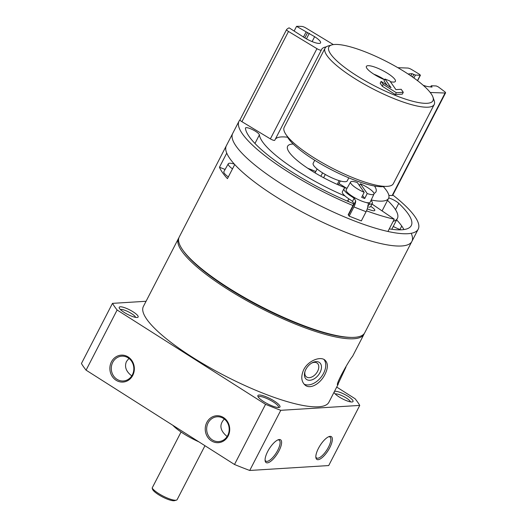 <?xml version="1.0" encoding="UTF-8"?>
<svg xmlns="http://www.w3.org/2000/svg" width="527" height="527" viewBox="0 0 527 527"><rect width="100%" height="100%" fill="white"/><g stroke="black" fill="none" stroke-linecap="round" stroke-linejoin="round"><path stroke-width="0.79" d="M232.493 168.864A13.168 3.05 -152.7 0 1 228.29 163.778A13.168 3.05 -152.7 0 1 234.383 164.141M228.329 176.92A13.491 3.129 -152.7 0 1 223.889 171.604L228.29 163.778M411.495 234.021A104.379 24.189 -152.7 0 1 411.877 241.445L364.717 332.807A104.379 24.189 -152.7 0 1 351.878 337.412A104.379 24.189 -152.7 0 1 228.079 287.656A104.379 24.189 -152.7 0 1 182.902 250.193A104.379 24.189 -152.7 0 1 179.213 237.058L226.366 145.696A104.379 24.189 27.3 0 0 308.025 215.069A104.379 24.189 27.3 0 0 411.877 241.445A104.379 24.189 -152.7 0 1 275.239 196.301A104.379 24.189 -152.7 0 1 234.732 164.523L227.44 178.64A104.379 24.189 -152.7 0 1 219.463 167.237L225.101 169.45M286.556 29.637L240.042 119.761A3.551 0.823 27.3 0 0 240.009 119.807A104.379 24.189 27.3 0 0 239.041 121.144L226.366 145.696A104.379 24.189 -152.7 0 0 226.748 153.12L219.463 167.237M401.752 226.03L399.967 229.489M400.816 229.825L399.084 229.146A15.263 3.537 -152.7 0 1 393.234 226.465M311.655 363.103A8.728 5.593 -51.2 0 1 317.267 363.208A8.728 5.593 -51.2 0 1 317.61 371.304A8.728 5.593 -51.2 0 1 306.332 376.825A8.728 5.593 -51.2 0 1 305.014 371.364M338.288 384.018L328.874 402.259A104.379 24.189 -152.7 0 1 192.236 357.115A104.379 24.189 -152.7 0 1 143.364 306.51L178.482 238.474A104.379 24.189 -152.7 0 1 178.897 237.796M364.302 333.486A104.379 24.189 -152.7 0 1 363.986 334.223A104.379 24.189 -152.7 0 1 227.348 289.079A104.379 24.189 -152.7 0 1 178.482 238.474M352.398 356.66C351.134 357.01 335.086 384.717 337.636 384.894L345.995 367.075M324.968 374.407C328.156 367.965 328.169 363.208 324.994 360.145C320.429 355.942 308.111 360.685 303.71 369.697C300.772 376.344 301.207 381.456 305.008 385.033C310.298 389.815 320.587 383.458 324.968 374.407M128.107 357.833A12.424 11.271 -93.6 0 0 121.79 356.173A12.424 11.271 -93.6 0 0 111.316 369.275A12.424 11.271 -93.6 0 0 123.331 380.975A12.424 11.271 -93.6 0 0 133.555 371.469A12.424 11.271 -93.6 0 0 128.107 357.833M128.95 358.432L126.473 361.482C124.273 366.7 126.032 371.502 131.75 375.896M227.117 436.501C219.937 430.546 219.001 424.722 224.318 419.037M212.381 439.926A12.424 11.271 86.4 0 1 206.933 426.29A12.424 11.271 86.4 0 1 217.157 416.778A12.424 11.271 86.4 0 1 229.173 428.484A12.424 11.271 86.4 0 1 218.698 441.586A12.424 11.271 86.4 0 1 212.381 439.926M336.713 387.068L355.112 398.761A142.013 32.911 -152.7 0 1 359.757 405.408L328.71 465.558L249.726 470.466A142.013 32.911 -152.7 0 1 234.502 464.485L86.079 370.158A142.013 32.911 -152.7 0 1 81.435 363.518L112.482 303.361L146.071 301.273M267.676 451.527A13.491 4.743 122.4 0 0 265.134 460.769A13.491 4.743 122.4 0 0 277.354 453.721A13.491 4.743 122.4 0 0 278.546 439.67A13.491 4.743 122.4 0 0 267.676 451.527M329.77 447.667A13.491 4.743 -57.6 0 1 321.286 458.273A13.491 4.743 -57.6 0 1 315.89 457.614A13.491 4.743 -57.6 0 1 320.093 445.473A13.491 4.743 -57.6 0 1 329.303 436.514A13.491 4.743 -57.6 0 1 329.77 447.667M359.757 405.408L280.772 410.316L249.726 470.466M280.772 410.316A142.013 32.911 -152.7 0 1 265.549 404.328L234.502 464.485M211.459 440.875A13.491 12.233 86.4 0 1 211.255 417.516A13.491 12.233 86.4 0 1 229.719 429.248A13.491 12.233 86.4 0 1 211.459 440.875M128.133 356.944A13.491 12.233 -93.6 0 0 109.873 368.571A13.491 12.233 -93.6 0 0 128.331 380.303A13.491 12.233 -93.6 0 0 128.133 356.944M265.549 404.328L117.126 310.008L86.079 370.158M117.126 310.008A142.013 32.911 -152.7 0 1 112.482 303.361M124.201 312.419A10.652 2.47 -152.7 0 1 119.221 307.92A10.652 2.47 -152.7 0 1 129.813 309.948A10.652 2.47 -152.7 0 1 137.6 317.406A10.652 2.47 -152.7 0 1 124.201 312.419M274.145 400.942A12.424 2.879 27.3 0 0 262.63 395.586A12.424 2.879 27.3 0 0 257.887 396.344A12.424 2.879 27.3 0 0 267.604 403.827A12.424 2.879 27.3 0 0 279.336 407.411A12.424 2.879 27.3 0 0 274.145 400.942M334.467 391.423A10.652 2.47 -152.7 0 1 346.667 395.513A10.652 2.47 -152.7 0 1 352.484 401.897A10.652 2.47 -152.7 0 1 339.078 396.903A10.652 2.47 -152.7 0 1 334.098 392.404A10.652 2.47 -152.7 0 1 334.046 392.233M328.637 436.758A12.424 4.374 -57.6 0 1 329.922 437.002A12.424 4.374 -57.6 0 1 328.479 447.159A12.424 4.374 -57.6 0 1 316.595 457.976A12.424 4.374 -57.6 0 1 315.831 456.909M265.081 460.064A12.424 4.374 122.4 0 0 265.839 461.132A12.424 4.374 122.4 0 0 276.194 452.989A12.424 4.374 122.4 0 0 279.172 440.157A12.424 4.374 122.4 0 0 277.881 439.913M335.277 394.012A8.728 2.022 -152.7 0 1 343.63 396.488A8.728 2.022 -152.7 0 1 350.488 401.857M278.467 407.516A11.363 2.635 27.3 0 0 278.546 407.397A11.363 2.635 27.3 0 0 273.223 401.89A11.363 2.635 27.3 0 0 258.355 396.976A11.363 2.635 27.3 0 0 258.302 397.108M120.4 309.52A8.728 2.022 -152.7 0 1 128.753 312.004A8.728 2.022 -152.7 0 1 135.61 317.373M307.742 168.265A49.703 11.522 -152.7 0 1 315.759 171.558M339.013 183.561A49.703 11.522 -152.7 0 1 346.061 188.001M351.878 337.412L350.422 337.405A102.956 23.86 -152.7 0 1 228.31 288.328A102.956 23.86 -152.7 0 1 183.745 251.372L182.902 250.193M323.927 359.447A15.975 10.237 -51.2 0 1 323.578 373.294A15.975 10.237 -51.2 0 1 304.066 384.124M320.034 372.51A10.652 6.825 -51.2 0 1 309.217 380.277A10.652 6.825 -51.2 0 1 304.837 371.95A10.652 6.825 -51.2 0 1 312.182 362.8A10.652 6.825 -51.2 0 1 320.291 363.307A10.652 6.825 -51.2 0 1 320.034 372.51M338.327 184.898L340.35 180.978M337.214 184.404L339.164 180.636M315.067 172.889L317.089 168.969M320.864 176.235L322.596 172.876M323.611 177.731L325.291 174.477M176.42 500.123A14.203 3.294 27.3 0 1 163.719 496.388A14.203 3.294 27.3 0 1 152.158 488.002L152.501 489.168A12.78 2.964 27.3 0 0 152.534 489.26A12.78 2.964 27.3 0 0 162.527 496.961A12.78 2.964 27.3 0 0 174.595 500.65L176.42 500.123A14.203 3.294 27.3 0 0 177.144 499.616L204.963 445.71M152.158 488.002L181.057 432.002M172.83 425.289A28.405 6.581 27.3 0 0 198.844 441.824M382.068 210.905A63.905 14.809 27.3 0 0 382.246 210.602L388.583 198.33A63.905 14.809 27.3 0 0 383.294 186.617M403.913 229.561A96.566 22.378 27.3 0 0 396.647 219.851M397.852 67.693L407.779 68.049A3.551 0.823 27.3 0 1 411.574 69.518A104.379 24.189 27.3 0 1 419.736 74.478L420.236 75.249L415.401 75.078L411.995 73.668L409.183 73.866A12.78 2.964 27.3 0 0 408.247 74.109M423.155 85.249A12.78 2.964 27.3 0 0 428.286 86.652L432.028 87.087L431.725 86.402L431.409 87.014M366.509 210.826A104.379 24.189 27.3 0 0 394.275 219.199L387.938 231.472A104.379 24.189 27.3 0 1 282.439 184.575A104.379 24.189 27.3 0 1 232.703 133.423A104.379 24.189 27.3 0 0 314.362 202.79A104.379 24.189 27.3 0 0 418.207 229.166A104.379 24.189 27.3 0 0 392.839 195.023M388.86 195.405L392.167 195.53A3.551 0.823 27.3 0 0 392.661 195.372L445.565 92.871A3.551 0.823 27.3 0 0 444.669 91.678A104.379 24.189 27.3 0 0 438.102 86.777L436.224 85.954L431.382 85.776L431.725 86.402M393.162 221.353A80.947 18.761 27.3 0 0 397.391 218.422A80.947 18.761 27.3 0 0 387.523 200.372M389.275 228.889A96.566 22.378 27.3 0 0 411.271 225.589A96.566 22.378 27.3 0 0 398.768 203.35A7.813 1.812 27.3 0 0 388.748 197.961M430.216 92.482L445.078 93.022A3.551 0.823 27.3 0 0 445.565 92.871M394.275 219.199L371.996 204.054M239.041 121.144A104.379 24.189 27.3 0 0 352.952 205.537M333.36 44.597L305.884 27.99A3.551 0.823 27.3 0 0 302.05 26.455A104.379 24.189 27.3 0 0 296.563 26.35L314.639 36.692A12.78 2.964 27.3 0 1 320.574 42.858A12.78 2.964 27.3 0 1 305.726 38.464L289.112 27.839A104.379 24.189 27.3 0 0 286.609 29.532A3.551 0.823 27.3 0 0 286.576 29.584A3.551 0.823 27.3 0 0 288.493 31.455L316.944 48.662A3.551 0.823 27.3 0 0 321.345 50.039A3.551 0.823 27.3 0 0 321.358 50.012A63.905 14.809 27.3 0 1 321.575 49.479A63.905 14.809 27.3 0 1 326.173 46.89M353.492 203.672A96.566 22.378 27.3 0 1 245.424 128.292A7.813 1.812 27.3 0 1 245.463 128.002A7.813 1.812 27.3 0 1 252.703 129.708A7.813 1.812 27.3 0 1 259.396 134.879A80.947 18.761 27.3 0 0 345.066 196.018M367.24 208.896A96.566 22.378 27.3 0 0 371.001 210.181A7.813 1.812 27.3 0 0 374.769 210.438A7.813 1.812 27.3 0 0 370.771 206.432A15.975 3.702 27.3 0 1 368.689 207.131M371.199 199.99A63.905 14.809 27.3 0 0 388.583 198.33M374.519 186.011A49.703 11.522 -152.7 0 1 375.962 191.815A49.703 11.522 -152.7 0 1 374.012 193.402M345.857 188.001A49.703 11.522 -152.7 0 1 287.623 146.223A49.703 11.522 -152.7 0 1 293.19 144.036M316.944 48.662L270.377 138.884A3.551 0.823 27.3 0 0 274.771 140.268A3.551 0.823 27.3 0 0 274.784 140.235L321.325 50.065M270.377 138.884L241.919 121.684A3.551 0.823 27.3 0 1 240.009 119.807L286.576 29.584M287.617 137.237A63.905 14.809 27.3 0 0 275.318 139.214M296.563 26.35L294.204 30.915M314.738 160.267L313.176 163.298A19.17 4.44 27.3 0 0 313.802 165.636A19.17 4.44 27.3 0 0 331.727 177.764A19.17 4.44 27.3 0 0 347.247 180.88L348.808 177.856M286.919 135.834A57.16 13.247 27.3 0 0 288.572 138.733A57.16 13.247 27.3 0 0 335.132 171.618A57.16 13.247 27.3 0 0 384.835 186.374M331.826 44.914L328.176 45.961A61.422 14.236 27.3 0 0 325.054 48.168L284.185 127.343A61.422 14.236 27.3 0 0 286.194 134.846A61.422 14.236 27.3 0 0 343.63 173.699A61.422 14.236 27.3 0 0 393.34 183.686L434.208 104.504A61.422 14.236 27.3 0 0 434.195 100.683L432.937 97.1A58.583 13.577 27.3 0 0 387.128 61.817A58.583 13.577 27.3 0 0 331.826 44.914A58.583 13.577 27.3 0 0 330.758 54.169A58.583 13.577 27.3 0 0 391.772 93.958A58.583 13.577 27.3 0 0 432.937 97.1M325.054 48.168A61.422 14.236 27.3 0 0 327.056 55.664A61.422 14.236 27.3 0 0 384.499 94.524A61.422 14.236 27.3 0 0 434.208 104.504M390.336 81.659A16.33 3.788 27.3 0 0 395.408 81.369A16.33 3.788 27.3 0 0 382.635 70.519A16.33 3.788 27.3 0 0 366.384 66.389A16.33 3.788 27.3 0 0 366.917 68.385A16.33 3.788 27.3 0 0 384.611 79.761M384.987 79.043L389.848 80.954L395.915 89.623L401.192 89.294L403.287 92.291L402.338 94.135L395.375 94.57L382.279 86.25L380.184 83.246L381.133 81.408L391.047 87.706L384.987 79.043L384.031 80.881L387.016 85.15M403.287 92.291L396.324 92.726L395.375 94.57M396.324 92.726L383.234 84.406L382.279 86.25M383.234 84.406L381.133 81.408M373.874 74.208A13.168 3.05 -152.7 0 1 374.605 74.485A13.168 3.05 -152.7 0 1 384.624 79.742M347.155 188.093A15.975 3.702 27.3 0 0 343.96 188.706L342.379 191.775A15.975 3.702 27.3 0 0 350.771 200.089L352.504 201.393C353.663 202.625 353.801 204.028 352.925 205.589L348.176 214.799A3.551 0.823 27.3 0 1 348.439 215.102L349.17 216.149L361.324 220.925L366.081 211.722A7.101 2.787 -68.5 0 0 367.866 205.787L368.136 204.647L370.27 204.061A15.975 3.702 27.3 0 0 372.352 203.363A15.975 3.702 27.3 0 0 371.001 200.405M343.96 188.706A15.975 3.702 27.3 0 0 352.352 197.019L354.144 198.211L352.504 201.393M354.144 198.211L355.712 201.004A7.101 2.787 111.5 0 1 353.92 206.94L349.17 216.149M357.346 182.579L364.17 192.329A13.168 3.05 -152.7 0 1 351.002 183.62A13.168 3.05 -152.7 0 1 350.587 181.993A13.168 3.05 -152.7 0 1 357.346 182.579M367.207 193.528L360.382 183.778A13.168 3.05 -152.7 0 1 373.992 194.068A13.168 3.05 -152.7 0 1 367.207 193.528L364.724 198.508A13.366 3.096 27.3 0 1 361.687 197.315L364.17 192.329M373.992 194.068L370.158 202.197A13.491 3.129 -152.7 0 1 359.276 200.049A13.491 3.129 -152.7 0 1 346.608 191.492A13.491 3.129 -152.7 0 1 346.18 189.825L350.587 181.993M360.382 183.778L359.434 185.563M349.006 201.815A7.101 1.647 -152.7 0 1 348.281 201.011A7.101 1.647 -152.7 0 1 348.044 200.141A7.101 1.647 -152.7 0 1 348.083 200.089L348.953 198.929M362.602 195.477L364.724 198.508M409.183 73.866L408.853 74.505M398.768 203.35L395.5 209.674M445.078 93.022L392.167 195.53M411.995 73.668L410.862 75.862M413.814 74.412L412.489 76.988M415.401 75.078L413.899 77.983M420.236 75.249L417.47 80.618M259.396 134.879L254.963 143.469M306.042 32.081L303.427 37.147M307.544 32.628L304.804 37.937M309.316 33.3L306.444 38.866M314.639 36.692L312.109 41.587M288.493 31.455L241.919 121.684M352.352 197.019L356.153 198.514M366.469 202.572L370.27 204.061M353.92 206.94L366.081 211.722M369.058 204.074L367.78 206.551M355.712 201.004L348.439 215.102M363.986 334.223L352.405 356.667M397.391 218.422L391.792 229.265M418.207 229.166L411.877 241.445M431.211 85.835L430.645 86.922M420.434 75.19L417.582 80.71M321.345 50.039L274.771 140.268M372.352 203.363L370.771 206.432M348.044 200.141L347.51 201.176"/></g></svg>
